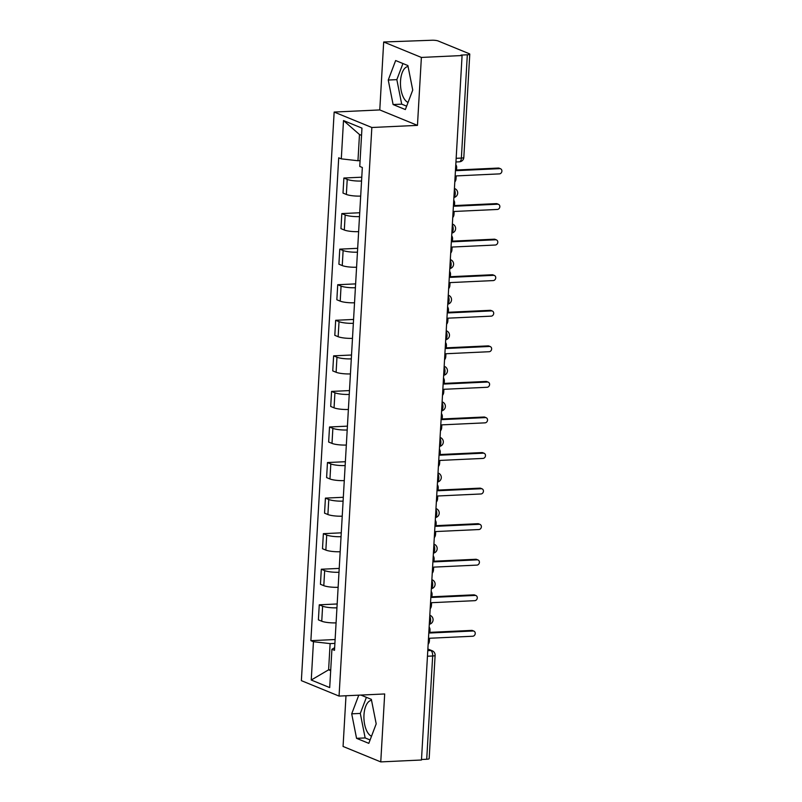 <?xml version="1.0" encoding="UTF-8"?>
<svg xmlns="http://www.w3.org/2000/svg" width="802" height="802" viewBox="0 0 802 802"><rect width="100%" height="100%" fill="white"/><g stroke="black" fill="none" stroke-linecap="round" stroke-linejoin="round"><path stroke-width="1.2" d="M408.048 102.435A18.145 8.601 87.3 0 1 400.519 81.142A18.145 8.601 87.3 0 1 408.078 66.546M371.506 736.216A18.145 8.601 87.3 0 1 363.978 714.933A18.145 8.601 87.3 0 1 371.537 700.336M345.993 695.765L343.066 746.462L380.76 761.9L421.471 760.005L462.082 55.538L421.381 57.433L383.687 41.995L379.777 109.934L334.153 112.059L301.372 680.647L339.056 696.086L371.837 127.498L417.461 125.373L421.381 57.433M383.687 41.995L431.837 40.25A4.652 0.882 3.3 0 1 438.123 40.962L469.22 53.704A4.652 0.882 3.3 0 1 469.772 54.165L463.817 157.443A4.652 0.882 -176.7 0 1 461.371 158.074L467.325 54.797A4.652 0.882 3.3 0 0 469.772 54.165M380.76 761.9L384.679 693.961L339.056 696.086M427.446 656.226L432.669 655.986A4.652 0.882 -176.7 0 0 435.115 655.354L429.16 758.622A4.652 0.882 -176.7 0 1 426.714 759.253L432.669 655.986A4.652 2.206 -92.7 0 0 430.734 650.522L427.847 649.339M421.491 759.504L426.714 759.253M467.325 54.797L460.99 55.087L462.082 55.538M361.562 181.031A10.697 2.025 -176.7 0 1 347.226 179.397L343.878 178.024L343.005 193.071L346.354 194.445A10.697 2.025 3.3 0 0 360.689 196.079M361.782 177.192L343.878 178.024M359.507 216.6A10.697 2.025 -176.7 0 1 345.171 214.966L341.822 213.593L340.95 228.64L344.309 230.014A10.697 2.025 3.3 0 0 358.634 231.648M359.727 212.751L341.822 213.593M357.451 252.169A10.697 2.025 -176.7 0 1 343.126 250.525L339.767 249.151L338.905 264.199L342.253 265.572A10.697 2.025 3.3 0 0 356.589 267.216M357.682 248.319L339.767 249.151M355.406 287.728A10.697 2.025 -176.7 0 1 341.071 286.093L337.722 284.72L336.85 299.768L340.208 301.141A10.697 2.025 3.3 0 0 354.534 302.775M355.627 283.888L337.722 284.72M353.351 323.296A10.697 2.025 -176.7 0 1 339.025 321.662L335.667 320.289L334.805 335.336L338.153 336.71A10.697 2.025 3.3 0 0 352.489 338.344M353.572 319.447L335.667 320.289M351.306 358.865A10.697 2.025 -176.7 0 1 336.97 357.221L333.622 355.847L332.75 370.895L336.108 372.268A10.697 2.025 3.3 0 0 350.434 373.912M351.527 355.015L333.622 355.847M349.251 394.424A10.697 2.025 -176.7 0 1 334.925 392.79L331.567 391.416L330.705 406.464L334.053 407.837A10.697 2.025 3.3 0 0 348.389 409.471M349.471 390.584L331.567 391.416M347.206 429.992A10.697 2.025 -176.7 0 1 332.87 428.358L329.522 426.985L328.65 442.022L331.998 443.396A10.697 2.025 3.3 0 0 346.334 445.04M347.426 426.143L329.522 426.985M345.151 465.561A10.697 2.025 -176.7 0 1 330.815 463.917L327.467 462.543L326.604 477.591L329.953 478.964A10.697 2.025 3.3 0 0 344.289 480.609M345.371 461.711L327.467 462.543M343.106 501.12A10.697 2.025 -176.7 0 1 328.77 499.486L325.422 498.112L324.549 513.16L327.898 514.533A10.697 2.025 3.3 0 0 342.233 516.167M343.326 497.28L325.422 498.112M341.05 536.688A10.697 2.025 -176.7 0 1 326.715 535.044L323.366 533.671L322.494 548.718L325.853 550.092A10.697 2.025 3.3 0 0 340.178 551.736M341.271 532.839L323.366 533.671M338.995 572.257A10.697 2.025 -176.7 0 1 324.67 570.613L321.311 569.24L320.449 584.287L323.797 585.661A10.697 2.025 3.3 0 0 338.133 587.295M339.226 568.407L321.311 569.24M336.95 607.816A10.697 2.025 -176.7 0 1 322.615 606.182L319.266 604.808L318.394 619.856L321.752 621.229A10.697 2.025 3.3 0 0 336.078 622.863M337.171 603.976L319.266 604.808M361.552 135.368L359.476 134.525L357.963 160.741L360.088 160.641M357.963 160.741L341.301 158.856L343.507 120.561L361.963 128.119L359.757 166.425L362.334 167.478L334.494 650.342L331.918 649.289L329.702 687.585L311.246 680.026L313.452 641.72L330.123 643.605L328.609 669.82L330.685 670.673M341.301 158.856L338.715 157.804L310.875 640.668L313.452 641.72M334.153 112.059L371.837 127.498M379.777 109.934L417.461 125.373M405.351 109.563L412.739 90.075L407.887 65.564L395.647 60.541L388.248 80.04L393.11 104.551L405.351 109.563M358.785 695.164L351.707 713.83L356.559 738.331L368.81 743.354L376.198 723.855L371.346 699.354L360.89 695.073M330.735 669.72L328.609 669.82L311.246 680.026M334.895 643.384L330.123 643.605M335.116 639.535L310.875 640.668M334.645 647.715L331.918 649.289M343.507 120.561L359.476 134.525M402.945 63.538L396.84 79.639L401.702 104.15L406.634 106.165M401.702 104.15L393.11 104.551M396.84 79.639L388.248 80.04M366.404 697.329L360.298 713.429L365.151 737.93L370.093 739.955M365.151 737.93L356.559 738.331M360.298 713.429L351.707 713.83M454.794 181.974A4.652 4 112.3 0 0 456.027 178.866L456.198 175.909L499.466 173.884A2.677 2.296 112.3 0 0 499.766 168.641L456.498 170.656L456.669 167.698A4.652 4 112.3 0 0 455.797 164.691M456.538 170.004L498.343 168.059A2.677 2.296 -67.7 0 1 499.205 168.209L500.628 168.791M452.749 217.542A4.652 4 112.3 0 0 453.982 214.435L454.153 211.467L497.41 209.452A2.677 2.296 112.3 0 0 497.721 204.209L454.453 206.224L454.624 203.257A4.652 4 112.3 0 0 453.742 200.249M454.493 205.573L496.288 203.628A2.677 2.296 -67.7 0 1 497.15 203.768L498.583 204.36M450.694 253.101A4.652 4 112.3 0 0 451.927 249.993L452.097 247.036L495.365 245.021A2.677 2.296 112.3 0 0 495.666 239.778L452.398 241.793L452.569 238.826A4.652 4 112.3 0 0 451.686 235.818M452.438 241.141L494.243 239.186A2.677 2.296 -67.7 0 1 495.105 239.337L496.528 239.918M448.639 288.67A4.652 4 112.3 0 0 449.872 285.562L450.052 282.595L493.31 280.58A2.677 2.296 112.3 0 0 493.611 275.337L450.353 277.352L450.523 274.394A4.652 4 112.3 0 0 449.641 271.387M450.383 276.7L492.187 274.755A2.677 2.296 -67.7 0 1 493.05 274.906L494.483 275.487M446.594 324.239A4.652 4 112.3 0 0 447.827 321.131L447.997 318.163L491.265 316.148A2.677 2.296 112.3 0 0 491.566 310.905L448.298 312.92L448.468 309.953A4.652 4 112.3 0 0 447.586 306.945M448.338 312.269L490.132 310.324A2.677 2.296 -67.7 0 1 490.994 310.464L492.428 311.056M444.539 359.797A4.652 4 112.3 0 0 445.772 356.69L445.942 353.732L489.21 351.717A2.677 2.296 112.3 0 0 489.511 346.474L446.253 348.489L446.423 345.522A4.652 4 112.3 0 0 445.541 342.514M446.283 347.827L488.087 345.883A2.677 2.296 -67.7 0 1 488.949 346.033L490.373 346.614M442.493 395.366A4.652 4 112.3 0 0 443.727 392.258L443.897 389.291L487.165 387.276A2.677 2.296 112.3 0 0 487.466 382.033L444.198 384.048L444.368 381.09A4.652 4 112.3 0 0 443.486 378.083M444.238 383.396L486.032 381.451A2.677 2.296 -67.7 0 1 486.894 381.602L488.328 382.183M440.438 430.935A4.652 4 112.3 0 0 441.671 427.827L441.842 424.859L485.11 422.844A2.677 2.296 112.3 0 0 485.41 417.601L442.143 419.616L442.323 416.649A4.652 4 112.3 0 0 441.441 413.642M442.183 418.965L483.987 417.02A2.677 2.296 -67.7 0 1 484.849 417.16L486.273 417.752M438.393 466.493A4.652 4 112.3 0 0 439.626 463.386L439.797 460.428L483.065 458.413A2.677 2.296 112.3 0 0 483.365 453.17L440.097 455.185L440.268 452.218A4.652 4 112.3 0 0 439.386 449.21M440.138 454.523L481.932 452.579A2.677 2.296 -67.7 0 1 482.794 452.729L484.228 453.31M436.338 502.062A4.652 4 112.3 0 0 437.571 498.954L437.742 495.987L481.01 493.972A2.677 2.296 112.3 0 0 481.31 488.729L438.042 490.744L438.213 487.786A4.652 4 112.3 0 0 437.341 484.769M438.082 490.092L479.887 488.147A2.677 2.296 -67.7 0 1 480.749 488.288L482.172 488.879M434.293 537.631A4.652 4 112.3 0 0 435.526 534.523L435.697 531.556L478.954 529.541A2.677 2.296 112.3 0 0 479.265 524.297L435.997 526.312L436.168 523.345A4.652 4 112.3 0 0 435.285 520.338M436.037 525.661L477.832 523.706A2.677 2.296 -67.7 0 1 478.694 523.856L480.127 524.438M432.238 573.189A4.652 4 112.3 0 0 433.471 570.082L433.641 567.124L476.909 565.109A2.677 2.296 112.3 0 0 477.21 559.856L433.942 561.881L434.113 558.914A4.652 4 112.3 0 0 433.23 555.906M433.982 561.22L475.786 559.275A2.677 2.296 -67.7 0 1 476.649 559.425L478.072 560.007M430.183 608.758A4.652 4 112.3 0 0 431.416 605.65L431.596 602.683L474.854 600.668A2.677 2.296 112.3 0 0 475.155 595.425L431.897 597.44L432.067 594.482A4.652 4 112.3 0 0 431.185 591.465M431.927 596.788L473.731 594.843A2.677 2.296 -67.7 0 1 474.594 594.984L476.027 595.575M428.138 644.317A4.652 4 112.3 0 0 429.371 641.219L429.541 638.252L472.809 636.237A2.677 2.296 112.3 0 0 473.11 630.994L429.842 633.009L430.012 630.041A4.652 4 112.3 0 0 429.13 627.034M429.882 632.357L471.676 630.402A2.677 2.296 -67.7 0 1 472.538 630.552L473.972 631.134M429.301 624.106A4.652 2.206 -92.7 0 0 430.624 620.608A4.652 2.206 -92.7 0 0 429.762 616.217M431.356 588.538A4.652 2.206 -92.7 0 0 432.679 585.039A4.652 2.206 -92.7 0 0 431.807 580.648M433.401 552.969A4.652 2.206 -92.7 0 0 434.724 549.48A4.652 2.206 -92.7 0 0 433.862 545.089M435.456 517.41A4.652 2.206 -92.7 0 0 436.779 513.912A4.652 2.206 -92.7 0 0 435.907 509.521M437.501 481.842A4.652 2.206 -92.7 0 0 438.824 478.343A4.652 2.206 -92.7 0 0 437.962 473.952M439.556 446.273A4.652 2.206 -92.7 0 0 440.879 442.784A4.652 2.206 -92.7 0 0 440.007 438.393M441.611 410.714A4.652 2.206 -92.7 0 0 442.925 407.215A4.652 2.206 -92.7 0 0 442.062 402.825M443.656 375.146A4.652 2.206 -92.7 0 0 444.98 371.657A4.652 2.206 -92.7 0 0 444.107 367.266M445.712 339.577A4.652 2.206 -92.7 0 0 447.025 336.088A4.652 2.206 -92.7 0 0 446.163 331.697M447.757 304.018A4.652 2.206 -92.7 0 0 449.08 300.519A4.652 2.206 -92.7 0 0 448.218 296.128M449.812 268.449A4.652 2.206 -92.7 0 0 451.135 264.961A4.652 2.206 -92.7 0 0 450.263 260.57M451.857 232.891A4.652 2.206 -92.7 0 0 453.18 229.392A4.652 2.206 -92.7 0 0 452.318 225.001M453.912 197.322A4.652 2.206 -92.7 0 0 455.235 193.823A4.652 2.206 -92.7 0 0 454.363 189.432M427.767 650.663L430.734 650.522A4.652 4 112.3 0 1 432.228 650.773L427.867 648.988M323.797 585.661L324.67 570.613M325.853 550.092L326.715 535.044M327.898 514.533L328.77 499.486M329.953 478.964L330.815 463.917M331.998 443.396L332.87 428.358M334.053 407.837L334.925 392.79M336.108 372.268L336.97 357.221M338.153 336.71L339.025 321.662M340.208 301.141L341.071 286.093M342.253 265.572L343.126 250.525M344.309 230.014L345.171 214.966M346.354 194.445L347.226 179.397M321.752 621.229L322.615 606.182M455.947 161.974L459.396 161.814A4.652 2.206 -92.7 0 0 461.371 158.074L456.158 158.315M499.766 168.641L498.343 168.059M497.721 204.209L496.288 203.628M495.666 239.778L494.243 239.186M493.611 275.337L492.187 274.755M491.566 310.905L490.132 310.324M489.511 346.474L488.087 345.883M487.466 382.033L486.032 381.451M485.41 417.601L483.987 417.02M483.365 453.17L481.932 452.579M481.31 488.729L479.887 488.147M479.265 524.297L477.832 523.706M477.21 559.856L475.786 559.275M475.155 595.425L473.731 594.843M473.11 630.994L471.676 630.402M453.902 197.492A4.652 4.652 0 0 0 454.794 188.62M451.847 233.061A4.652 4.652 0 0 0 452.749 224.189M449.802 268.63A4.652 4.652 0 0 0 450.694 259.748M447.747 304.189A4.652 4.652 0 0 0 448.649 295.316M445.701 339.757A4.652 4.652 0 0 0 446.594 330.885M443.646 375.326A4.652 4.652 0 0 0 444.549 366.444M441.601 410.885A4.652 4.652 0 0 0 442.493 402.013M439.546 446.453A4.652 4.652 0 0 0 440.438 437.581M437.491 482.022A4.652 4.652 0 0 0 438.393 473.14M435.446 517.581A4.652 4.652 0 0 0 436.338 508.709M433.391 553.149A4.652 4.652 0 0 0 434.293 544.277M431.346 588.708A4.652 4.652 0 0 0 432.238 579.836M429.291 624.277A4.652 4.652 0 0 0 430.193 615.405M435.115 655.354A4.652 4.652 0 0 0 432.228 650.773M459.396 161.814A4.652 4.652 0 0 0 463.817 157.443"/></g></svg>

